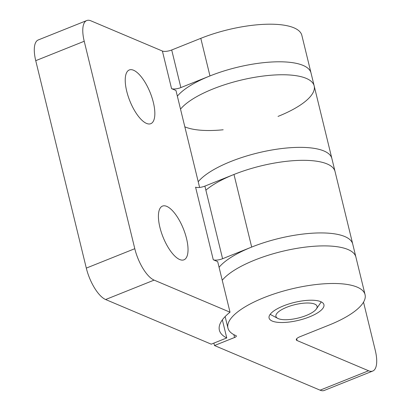 <?xml version="1.0" encoding="UTF-8"?>
<svg xmlns="http://www.w3.org/2000/svg" width="411" height="411" viewBox="0 0 411 411"><rect width="100%" height="100%" fill="white"/><g stroke="black" fill="none" stroke-linecap="round" stroke-linejoin="round"><path stroke-width="0.62" d="M153.36 102.457A28.929 10.979 68.2 0 0 129.285 69.968A28.929 10.979 68.2 0 0 126.711 91.196A28.929 10.979 68.2 0 0 150.791 123.685A28.929 10.979 68.2 0 0 153.36 102.457M186.543 238.585A28.929 10.979 68.2 0 0 162.468 206.096A28.929 10.979 68.2 0 0 159.9 227.324A28.929 10.979 68.2 0 0 183.974 259.814A28.929 10.979 68.2 0 0 186.543 238.585M219.078 267.304A70.564 22.97 -13.7 0 1 278.55 238.534A70.564 22.97 -13.7 0 1 344.788 236.541A70.564 22.97 -13.7 0 1 352.736 244.093A70.564 22.97 166.3 0 0 251.681 247.073L222.587 258.719A7.059 2.296 -13.7 0 1 213.278 259.773L217.696 261.637L230.021 312.201L154.11 280.117A28.225 10.712 -111.8 0 1 134.793 248.696L84.224 41.259A28.225 10.712 -111.8 0 1 86.731 20.55A28.225 10.712 -111.8 0 1 90.903 20.827L162.396 51.041A7.059 2.296 -13.7 0 0 171.706 49.988L200.799 38.341A70.564 22.97 166.3 0 1 301.854 35.361L311.019 72.958A70.564 22.97 166.3 0 0 209.964 75.937L180.871 87.584A7.059 2.296 -13.7 0 1 171.562 88.637L175.98 90.507L199.607 187.437M154.11 280.117L105.622 299.527A28.225 10.712 -111.8 0 1 86.305 268.106L35.736 60.674A28.225 10.712 -111.8 0 1 38.244 39.959L86.731 20.55M205.88 190.185A70.564 22.97 -13.7 0 1 266.492 164.631A70.564 22.97 -13.7 0 1 327.089 163.938A70.564 22.97 -13.7 0 1 335.037 171.49A70.564 22.97 166.3 0 0 233.982 174.47L204.889 186.116A7.059 2.296 -13.7 0 1 195.579 187.169L213.278 259.773M105.622 299.527L211.233 344.166L226.759 337.95L222.351 319.861M230.021 312.201A79.385 25.842 166.3 0 0 219.376 330.172A79.385 25.842 166.3 0 0 226.759 337.95M314.687 304.089A21.172 6.889 -13.7 0 1 316.372 308.964A21.172 6.889 -13.7 0 1 298.766 317.903A21.172 6.889 -13.7 0 1 278.319 318.648A21.172 6.889 -13.7 0 1 277.754 318.381A21.172 6.889 -13.7 0 1 287.32 307.027A21.172 6.889 -13.7 0 1 314.687 304.089M272.257 321.073A28.225 9.186 -13.7 0 1 269.082 318.052A28.225 9.186 -13.7 0 1 288.753 304.001A28.225 9.186 -13.7 0 1 320.75 301.664A28.225 9.186 -13.7 0 1 323.925 304.685A28.225 9.186 -13.7 0 1 304.253 318.736A28.225 9.186 -13.7 0 1 272.257 321.073M363.519 302.147L375.264 350.326A28.225 10.712 -111.8 0 1 372.756 371.041A28.225 10.712 -111.8 0 1 368.585 370.763L320.097 390.173L214.485 345.538L234.558 337.503A3.529 1.151 166.3 0 0 236.361 335.982A3.529 1.151 166.3 0 0 236.037 335.638L234.414 334.95A70.564 22.97 -13.7 0 1 227.946 328.081A70.564 22.97 -13.7 0 1 291.065 289.051A70.564 22.97 -13.7 0 1 365.06 294.656A70.564 22.97 -13.7 0 1 329 325.101L299.907 336.748A7.059 2.296 166.3 0 0 296.3 339.794A7.059 2.296 166.3 0 0 297.096 340.549L368.585 370.763M177.362 96.169A70.564 22.97 -13.7 0 1 236.834 67.399A70.564 22.97 -13.7 0 1 303.071 65.411A70.564 22.97 -13.7 0 1 311.019 72.958L314.179 85.925A70.564 22.97 -13.7 0 0 306.231 78.373A70.564 22.97 -13.7 0 0 239.993 80.366A70.564 22.97 -13.7 0 0 180.521 109.136A70.564 22.97 -13.7 0 1 254.168 77.402A70.564 22.97 -13.7 0 1 314.179 85.925L331.877 158.528A70.564 22.97 -13.7 0 0 323.93 150.976A70.564 22.97 -13.7 0 0 257.692 152.969A70.564 22.97 -13.7 0 0 198.22 181.739A70.564 22.97 -13.7 0 1 271.866 150A70.564 22.97 -13.7 0 1 331.877 158.528L355.895 257.06A70.564 22.97 -13.7 0 0 347.947 249.508A70.564 22.97 -13.7 0 0 281.71 251.496A70.564 22.97 -13.7 0 0 222.238 280.266A70.564 22.97 -13.7 0 1 295.884 248.532A70.564 22.97 -13.7 0 1 355.895 257.06L365.06 294.656M372.756 371.041L324.269 390.45A28.225 10.712 -111.8 0 1 320.097 390.173M213.89 343.103L214.485 345.538M314.179 85.925A70.564 22.97 -13.7 0 1 278.031 116.405M223.183 129.778A70.564 22.97 -13.7 0 1 185.356 127.045M185.171 126.968A70.564 22.97 -13.7 0 1 185.012 126.901A70.564 22.97 -13.7 0 1 184.832 126.824M35.736 60.674L84.224 41.259M86.305 268.106L134.793 248.696M180.871 87.584L171.706 49.988M171.562 88.637L162.396 51.041M209.964 75.937L200.799 38.341M222.587 258.719L204.889 186.116M251.681 247.073L233.982 174.47M296.66 338.756L297.096 340.549M233.869 334.667L234.558 337.503M316.372 308.964L321.268 301.9M277.754 318.381L270.161 314.358M225.141 316.578L227.946 328.081"/></g></svg>
